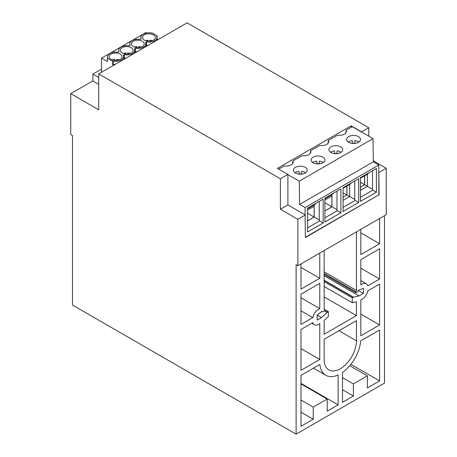 <?xml version="1.0" encoding="UTF-8"?>
<svg xmlns="http://www.w3.org/2000/svg" width="457" height="457" viewBox="0 0 457 457"><rect width="100%" height="100%" fill="white"/><g stroke="black" fill="none" stroke-linecap="round" stroke-linejoin="round"><path stroke-width="0.69" d="M297.855 265.717L296.107 264.706L296.107 434.15L72.503 305.053L72.503 135.609L70.755 134.598L70.755 93.651L98.706 109.789L98.706 73.885L280.387 178.773L280.387 209.232L297.855 219.32L297.855 265.717L386.245 214.681L386.245 168.285L373.323 160.824M296.107 434.15L384.497 383.115L384.497 215.693M368.776 136.215L368.776 127.743L187.096 22.85L98.706 73.885M70.755 93.651L92.748 80.952L98.706 84.396M300.997 426.284L300.997 375.351L319.894 364.44A29.031 16.76 120 0 0 325.79 375.277A29.031 16.76 120 0 0 338.117 374.963L338.117 404.851L327.201 411.157L327.201 399.052L313.228 407.118L313.228 419.223L300.997 426.284M300.997 294.159L319.774 283.317L319.774 308.624A8.649 4.993 120 0 0 312.788 317.609L300.997 324.419L300.997 294.159M324.144 359.465L324.144 339.294L356.46 320.637L356.46 340.808A22.85 13.196 -60 0 1 346.486 363.806A22.85 13.196 -60 0 1 328.874 369.924A22.85 13.196 -60 0 1 324.144 359.465M379.607 279.033L367.816 285.836A8.649 4.993 120 0 0 366.274 283.723A8.649 4.993 120 0 0 360.83 284.922L360.83 259.616L379.607 248.774L379.607 279.033L360.83 268.19M367.816 290.88L379.607 284.071L379.607 324.921L360.83 335.764L360.83 299.866A8.649 4.993 120 0 0 367.816 290.88M300.997 329.457L312.788 322.653A8.649 4.993 120 0 0 314.33 324.761A8.649 4.993 120 0 0 319.774 323.567L319.774 359.465L300.997 370.307L300.997 329.457M367.382 387.959L367.382 375.854L353.404 383.926L353.404 396.025L342.487 402.331L342.487 372.444A29.031 16.76 120 0 0 360.71 340.871L379.607 329.965L379.607 380.898L367.382 387.959M379.607 218.515L379.607 243.73L360.83 254.572L360.83 229.357M356.46 231.876L356.46 290.463A1.234 0.714 -60 0 1 355.877 291.749A0.617 0.354 -60 0 0 355.717 292.674L324.144 274.446M358.482 290.538L363.446 293.4L363.446 288.361L358.734 290.075L357.945 291.537L356.026 292.646A0.617 0.354 -60 0 1 355.717 292.674M363.446 293.4L359.082 295.925L353.495 297.176A1.234 0.714 120 0 0 353.238 297.279L352.267 297.838L352.267 302.728L356.46 301.786L356.46 315.593L324.144 334.25L324.144 320.443L328.337 316.541L328.337 311.657L327.366 312.217A1.234 0.714 120 0 0 327.115 312.411L321.522 317.609L317.158 320.129L317.158 315.084L321.871 311.354L322.659 311.908L324.579 310.8A0.617 0.354 -60 0 0 324.887 309.76L324.167 309.343M324.196 309.429L324.727 309.737A0.617 0.354 -60 0 1 324.887 309.76M324.727 309.737A1.234 0.714 -60 0 1 324.401 309.686A1.234 0.714 -60 0 1 324.144 309.121L324.144 250.539M319.774 253.058L319.774 278.273L300.997 289.115L300.997 263.9M300.997 412.163L313.228 419.223M300.997 400.058L313.228 407.118M300.997 383.926L327.201 399.052M300.997 383.417L338.117 404.851M300.997 310.8L312.788 317.609M300.997 297.781L319.774 308.624M360.83 314.079L379.607 324.921M300.997 348.622L319.774 359.465M349.776 365.691L367.382 375.854M350.896 364.32L379.607 380.898M342.487 389.724L353.404 396.025M342.487 377.619L353.404 383.926M300.997 267.431L319.774 278.273M360.83 232.887L379.607 243.73M324.144 275.754L359.082 295.925M324.144 281.603L352.267 297.838M324.144 286.488L352.267 302.728M324.144 296.93L356.46 315.593M324.15 309.24L328.337 311.657M317.158 315.084L321.522 317.609M321.797 311.411L322.659 311.908M368.776 127.743L361.613 131.879L351.136 125.824L351.136 127.337M280.387 178.773L287.893 174.437L277.41 168.387L351.136 125.824M361.613 131.879L372.986 138.648L373.335 161.841L299.615 204.405L305.105 207.569L378.824 165.011L373.335 161.841M287.893 174.437L287.893 204.896L305.105 214.83L305.105 207.569M361.613 132.079L352.267 126.68L346.092 130.245A6.792 3.924 180 0 1 346.377 131.382A6.792 3.924 180 0 1 337.62 135.135L328.343 140.493A6.792 3.924 180 0 1 328.629 141.63A6.792 3.924 180 0 1 319.871 145.383L310.594 150.741A6.792 3.924 180 0 1 310.88 151.878A6.792 3.924 180 0 1 302.123 155.631L292.846 160.99A6.792 3.924 180 0 1 293.131 162.126A6.792 3.924 180 0 1 284.374 165.88L278.719 169.141M372.986 138.648L299.266 181.206L287.893 174.643M305.207 167.371A6.918 3.993 0 0 0 297.667 166.502A6.918 3.993 0 0 0 293.4 170.193A6.918 3.993 0 0 0 295.422 173.014A6.918 3.993 0 0 0 302.962 173.883A6.918 3.993 0 0 0 307.235 170.193A6.918 3.993 0 0 0 305.207 167.371M348.668 142.276A6.918 3.993 0 0 0 356.209 143.144A6.918 3.993 0 0 0 360.482 139.454A6.918 3.993 0 0 0 358.454 136.626A6.918 3.993 0 0 0 350.913 135.763A6.918 3.993 0 0 0 346.646 139.454A6.918 3.993 0 0 0 348.668 142.276M330.919 152.524A6.918 3.993 0 0 0 338.46 153.386A6.918 3.993 0 0 0 342.733 149.696A6.918 3.993 0 0 0 340.705 146.874A6.918 3.993 0 0 0 333.164 146.012A6.918 3.993 0 0 0 328.897 149.696A6.918 3.993 0 0 0 330.919 152.524M313.171 162.772A6.918 3.993 0 0 0 320.711 163.635A6.918 3.993 0 0 0 324.984 159.944A6.918 3.993 0 0 0 322.956 157.122A6.918 3.993 0 0 0 315.416 156.254A6.918 3.993 0 0 0 311.148 159.944A6.918 3.993 0 0 0 313.171 162.772M292.846 160.99L292.594 163.657M346.092 130.245L345.84 132.913M328.343 140.493L328.092 143.161M310.594 150.741L310.343 153.409M305.624 172.752A6.918 3.993 0 0 0 305.207 172.489A6.918 3.993 0 0 0 301.551 171.381L301.551 174.123M301.551 174.003A6.918 3.993 0 0 0 299.078 174.003M299.078 174.123L299.078 171.381A6.918 3.993 0 0 0 295.005 172.752M358.871 142.013A6.918 3.993 0 0 0 358.454 141.75A6.918 3.993 0 0 0 354.798 140.642L354.798 143.384M354.798 143.264A6.918 3.993 0 0 0 352.324 143.264M352.324 143.384L352.324 140.642A6.918 3.993 0 0 0 348.251 142.013M341.122 152.261A6.918 3.993 0 0 0 340.705 151.992A6.918 3.993 0 0 0 337.049 150.89L337.049 153.626M337.049 153.512A6.918 3.993 0 0 0 334.575 153.512M334.575 153.626L334.575 150.89A6.918 3.993 0 0 0 330.502 152.261M323.373 162.503A6.918 3.993 0 0 0 322.956 162.241A6.918 3.993 0 0 0 319.3 161.138L319.3 163.874M316.827 163.874L316.827 161.138A6.918 3.993 0 0 0 312.754 162.503M319.3 163.76A6.918 3.993 0 0 0 316.827 163.76M280.387 209.232L287.893 204.896M299.266 181.206L299.615 204.405M340.916 188.912L324.91 198.149L324.91 221.953L340.916 212.716L340.916 188.912M343.098 211.454L358.665 202.468L358.665 178.664L343.098 187.65L343.098 211.454M376.414 168.416L360.407 177.659L360.407 201.457L376.414 192.22L376.414 168.416M307.601 231.95L323.168 222.965L323.168 199.161L307.601 208.146L307.601 231.95M305.362 237.274L378.824 194.865L378.824 165.011M336.998 191.175L336.998 209.706L337.369 210.666L340.916 212.716M333.913 192.957L331.953 194.693L324.91 198.755M324.91 217.858L337.369 210.666M336.998 209.706L331.953 206.793L331.953 194.693M324.91 210.86L331.953 206.793M324.91 210.82L331.868 206.804L331.868 196.053L324.91 200.069M331.868 206.804L324.91 202.788M354.746 180.926L354.746 199.458L355.118 200.423L358.665 202.468M355.118 200.423L343.098 207.358M354.746 199.458L349.702 196.55L349.702 184.445L343.098 188.255M343.098 200.36L349.702 196.55L346.949 194.956L346.949 186.033M351.662 182.709L349.702 184.445M343.098 197.184L346.949 194.956M343.098 197.138L346.863 194.968L346.863 186.085M346.863 194.968L343.098 192.797M372.495 170.678L372.495 189.209L372.866 190.175L376.414 192.22M369.41 172.46L367.451 174.197L360.407 178.264M372.495 189.209L367.451 186.302L367.451 174.197M360.407 190.363L367.451 186.302L364.697 184.714L364.697 175.785M360.407 197.367L372.866 190.175M360.407 187.187L364.697 184.714M360.407 187.147L364.612 184.719L364.612 175.836M364.612 184.719L360.407 182.297M319.249 201.423L319.249 219.954L319.62 220.914L323.168 222.965M319.62 220.914L307.601 227.854M319.249 219.954L314.205 217.041L314.205 204.942L307.601 208.752M307.601 220.857L314.205 217.041M316.164 203.199L314.205 204.942M307.601 220.811L314.119 217.052L314.119 206.301L307.601 210.066M314.119 217.052L307.601 213.288M305.105 214.83L305.362 237.577L378.824 194.865M378.824 172.272L379.082 195.013M379.082 172.42L386.245 168.285M297.855 219.32L305.362 214.984M101.483 69.156L92.92 74.097L92.92 81.055M146.686 33.024L145.852 32.544L101.483 58.159L107.458 61.609L107.458 58.382L107.966 58.09A8.032 4.633 0 0 1 107.595 56.691A8.032 4.633 0 0 1 118.037 52.269L119.06 51.681A8.032 4.633 0 0 1 118.689 50.287A8.032 4.633 0 0 1 129.131 45.866L130.154 45.277A8.032 4.633 0 0 1 129.777 43.883A8.032 4.633 0 0 1 140.225 39.462L141.242 38.874A8.032 4.633 0 0 1 140.87 37.48A8.032 4.633 0 0 1 151.318 33.058L151.827 32.767L157.065 35.789L157.065 39.016L158.082 39.605M113.707 65.22L112.696 64.637L112.696 61.409L107.458 58.382M101.483 72.28L101.483 58.159M92.92 74.097L98.706 77.433M112.696 61.409L113.205 61.112A8.032 4.633 0 0 0 123.653 56.691A8.032 4.633 0 0 0 123.281 55.297L124.298 54.709A8.032 4.633 0 0 0 134.746 50.287A8.032 4.633 0 0 0 134.369 48.893L135.392 48.305A8.032 4.633 0 0 0 145.834 43.883A8.032 4.633 0 0 0 145.463 42.49L146.486 41.901A8.032 4.633 0 0 0 156.928 37.48A8.032 4.633 0 0 0 156.557 36.086L157.065 35.789M131.256 47.665A6.421 3.707 180 0 1 133.141 50.287A6.421 3.707 180 0 1 129.171 53.715A6.421 3.707 180 0 1 122.173 52.909A6.421 3.707 180 0 1 120.294 50.287A6.421 3.707 180 0 1 124.258 46.86A6.421 3.707 180 0 1 131.256 47.665M133.267 46.505A6.421 3.707 180 0 1 131.388 43.883A6.421 3.707 180 0 1 135.352 40.456A6.421 3.707 180 0 1 142.35 41.261A6.421 3.707 180 0 1 144.229 43.883A6.421 3.707 180 0 1 140.265 47.311A6.421 3.707 180 0 1 133.267 46.505M144.361 40.102A6.421 3.707 0 0 0 151.358 40.907A6.421 3.707 0 0 0 155.323 37.48A6.421 3.707 0 0 0 153.443 34.858A6.421 3.707 0 0 0 146.446 34.052A6.421 3.707 0 0 0 142.475 37.48A6.421 3.707 0 0 0 144.361 40.102M120.162 54.069A6.421 3.707 180 0 1 122.048 56.691A6.421 3.707 180 0 1 118.083 60.118A6.421 3.707 180 0 1 111.08 59.313A6.421 3.707 180 0 1 109.2 56.691A6.421 3.707 180 0 1 113.165 53.269A6.421 3.707 180 0 1 120.162 54.069M113.205 61.112L113.205 64.34L112.696 64.637M113.205 64.34A8.032 4.633 0 0 0 114.896 64.534M124.298 54.709L124.298 57.936A8.032 4.633 0 0 0 125.983 58.13M123.653 58.313L124.298 57.936M145.834 45.5L146.486 45.129A8.032 4.633 0 0 0 148.171 45.323M134.746 51.904L135.392 51.532A8.032 4.633 0 0 0 137.077 51.727M135.392 48.305L135.392 51.532M146.486 41.901L146.486 45.129M127.577 53.96L127.577 53.001A6.421 3.707 180 0 1 129.982 53.48M123.447 53.48A6.421 3.707 180 0 1 125.852 53.001L125.852 53.96M138.671 47.557L138.671 46.591A6.421 3.707 180 0 1 141.076 47.077M134.541 47.077A6.421 3.707 180 0 1 136.946 46.591L136.946 47.557M145.629 40.673A6.421 3.707 0 0 1 148.034 40.187L148.034 41.153M149.765 41.153L149.765 40.187A6.421 3.707 0 0 1 152.17 40.673M114.758 60.37L114.758 59.404A6.421 3.707 180 0 0 112.353 59.884M118.894 59.884A6.421 3.707 180 0 0 116.489 59.404L116.489 60.37M338.991 330.719L356.46 340.808M324.144 271.806L356.46 290.463M324.144 273.429L355.877 291.749M324.144 280.232L353.495 297.176M324.144 280.484L353.238 297.279M324.721 310.691L327.366 312.217M324.453 310.874L327.115 312.411M313.456 368.153L325.79 375.277M311.731 323.265L314.33 324.761M360.83 280.581L366.274 283.723M123.653 59.479L123.653 56.691M134.746 53.075L134.746 50.287M145.834 46.671L145.834 43.883M156.928 40.267L156.928 37.48M107.595 58.302L107.595 56.691M118.689 51.898L118.689 50.287M129.777 45.494L129.777 43.883M140.87 39.091L140.87 37.48"/></g></svg>
